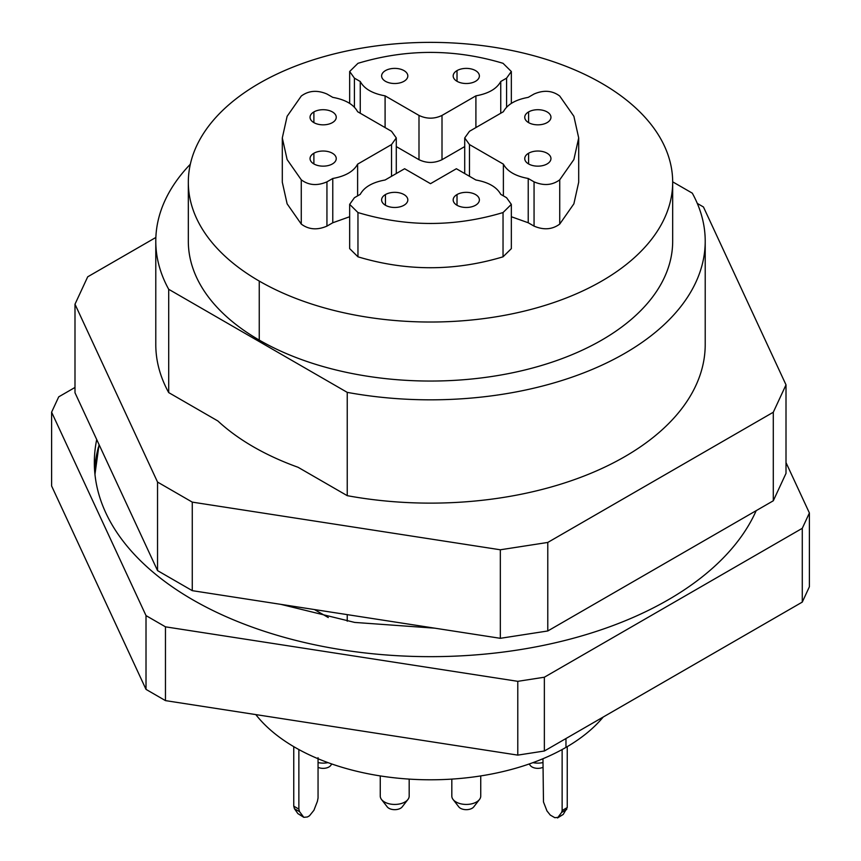 <?xml version="1.0" encoding="UTF-8"?>
<svg xmlns="http://www.w3.org/2000/svg" width="861" height="861" viewBox="0 0 861 861"><rect width="100%" height="100%" fill="white"/><g stroke="black" fill="none" stroke-linecap="round" stroke-linejoin="round"><path stroke-width="1.29" d="M603.227 717.019A191.572 110.606 180 0 1 565.968 747.391A191.572 110.606 180 0 1 255.814 714.598M318.053 757.702L318.053 798.039L317.375 801.387L313.931 810.266L309.497 815.776L307.431 816.971L303.815 817.326L297.884 813.623L294.44 808.716L293.752 806.165L293.752 746.638M303.815 817.326L299.553 811.665L298.864 809.114L298.864 749.544M562.136 749.544L562.136 810.502L561.62 812.418L557.519 817.95L563.234 814.431L567.248 807.553L567.248 746.648M563.234 814.431L558.122 817.38L554.807 817.681L550.287 815.076L546.972 810.944L543.474 801.946L542.957 758.724M74.993 387.45L58.72 396.846L51.606 412.182L51.606 485.97L146.015 689.381L165.463 700.617L517.784 755.119L544.356 751.007L802.28 602.097L809.394 586.761L809.394 512.973L786.007 462.583M802.28 602.097L802.28 528.31L809.394 512.973M146.015 689.381L146.015 615.604L165.463 626.83L517.784 681.331L544.356 677.22L802.28 528.31M51.606 412.182L146.015 615.604M165.463 700.617L165.463 626.83M517.784 755.119L517.784 681.331M544.356 751.007L544.356 677.22M96.712 439.551A336.167 194.08 0 0 0 94.333 462.583A336.167 194.08 0 0 0 301.856 641.886A336.167 194.08 0 0 0 668.201 599.816A336.167 194.08 0 0 0 756.195 510.648M98.455 447.053A336.167 194.08 0 0 0 94.581 469.955M347.241 614.636L347.241 621.201M314.469 609.566L328.289 617.541M190.324 164.236A274.713 158.607 0 0 0 155.787 241.231L155.787 344.529A274.713 158.607 0 0 0 168.702 392.594L217.865 420.975A250.497 144.626 0 0 0 253.371 446.794A250.497 144.626 0 0 0 298.078 467.286L347.241 495.667L347.241 392.368A274.713 158.607 0 0 0 705.213 241.231A274.713 158.607 0 0 0 692.298 193.155L672.678 181.832M168.702 392.594L168.702 289.296L347.241 392.368M155.863 237.464L87.704 276.811L74.993 304.213L157.541 482.063L192.272 502.124L500.327 549.781L547.779 542.441L773.296 412.236L786.007 384.845L703.459 206.984L697.302 203.422M347.241 495.667A274.713 158.607 0 0 0 705.213 344.529L705.213 241.231M155.787 241.231A274.713 158.607 0 0 0 168.702 289.296M188.322 182.198L188.322 241.231A242.178 139.826 0 0 0 259.247 340.095A242.178 139.826 0 0 0 523.176 370.402A242.178 139.826 0 0 0 672.678 241.231L672.678 182.198A242.178 139.826 0 0 0 601.753 83.334A242.178 139.826 0 0 0 337.824 53.016A242.178 139.826 0 0 0 188.322 182.198A242.178 139.826 0 0 0 259.247 281.073A242.178 139.826 0 0 0 523.176 311.381A242.178 139.826 0 0 0 672.678 182.198M74.993 304.213L74.993 392.756L157.541 570.606L192.272 590.657L500.327 638.313L547.779 630.973L773.296 500.779L773.296 412.236M773.296 500.779L786.007 473.378L786.007 384.845M157.541 570.606L157.541 482.063M192.272 590.657L192.272 502.124M500.327 638.313L500.327 549.781M547.779 630.973L547.779 542.441M547.112 122.617A13.098 7.566 0 0 0 550.954 117.268A13.098 7.566 0 0 0 542.86 110.283A13.098 7.566 0 0 0 528.589 111.919A13.098 7.566 0 0 0 524.747 117.268A13.098 7.566 0 0 0 532.841 124.264A13.098 7.566 0 0 0 547.112 122.617M534.057 181.854L528.223 178.485C515.61 176.204 507.333 171.425 503.384 164.15L469.482 144.573L464.714 137.932L469.482 131.292L503.384 111.715C507.333 104.429 515.61 99.65 528.223 97.368L534.057 94.01C543.775 89.824 552.332 90.513 559.736 96.055L573.878 116.289L578.7 137.932L573.878 159.565L559.736 179.809C552.321 185.298 543.765 185.976 534.057 181.854L534.057 226.12L528.223 222.762L528.223 178.485M528.589 153.236A13.098 7.566 0 0 0 524.747 158.585A13.098 7.566 0 0 0 532.841 165.581A13.098 7.566 0 0 0 547.112 163.934A13.098 7.566 0 0 0 550.954 158.585A13.098 7.566 0 0 0 542.86 151.601A13.098 7.566 0 0 0 528.589 153.236L528.589 163.934M578.7 137.932L578.7 182.198L573.878 203.831L559.736 224.075C552.321 229.564 543.765 230.242 534.057 226.12M503.384 195.867L503.384 164.15M528.223 222.762L511.337 216.735M457.019 70.602A13.098 7.566 0 0 0 453.177 75.951A13.098 7.566 0 0 0 461.27 82.936A13.098 7.566 0 0 0 475.552 81.3A13.098 7.566 0 0 0 479.383 75.951A13.098 7.566 0 0 0 471.301 68.966A13.098 7.566 0 0 0 457.019 70.602L457.019 81.3M506.58 78.147L500.747 81.504C496.797 88.791 488.521 93.569 475.907 95.851L442.005 115.428C434.331 119.066 426.669 119.066 418.995 115.428L385.093 95.851C372.479 93.569 364.203 88.791 360.253 81.504L354.42 78.147L349.663 71.495L357.961 63.316C406.317 48.765 454.683 48.765 503.039 63.316L511.337 71.506L506.58 78.147L506.58 107.227M385.448 81.3A13.098 7.566 0 0 0 399.73 82.936A13.098 7.566 0 0 0 407.823 75.951A13.098 7.566 0 0 0 403.981 70.602A13.098 7.566 0 0 0 389.699 68.966A13.098 7.566 0 0 0 381.617 75.951A13.098 7.566 0 0 0 385.448 81.3M500.747 113.232L500.747 81.504M360.253 113.232L360.253 81.504M385.093 127.579L385.093 95.851M464.714 146.585L442.005 159.694C434.331 163.332 426.669 163.332 418.995 159.694L396.286 146.585M475.907 127.579L475.907 95.851M313.888 153.236A13.098 7.566 0 0 0 310.046 158.585A13.098 7.566 0 0 0 318.139 165.581A13.098 7.566 0 0 0 332.411 163.934A13.098 7.566 0 0 0 336.253 158.585A13.098 7.566 0 0 0 328.159 151.601A13.098 7.566 0 0 0 313.888 153.236L313.888 163.934M326.943 94.01L332.776 97.368C345.39 99.65 353.667 104.429 357.616 111.715L391.518 131.292L396.286 137.932L391.518 144.573L357.616 164.15C353.667 171.425 345.39 176.204 332.776 178.485L326.943 181.854C317.225 186.03 308.668 185.352 301.264 179.809L287.122 159.565L282.3 137.932L287.122 116.289L301.264 96.055C308.679 90.566 317.235 89.878 326.943 94.01M332.411 122.617A13.098 7.566 0 0 0 336.253 117.268A13.098 7.566 0 0 0 328.159 110.283A13.098 7.566 0 0 0 313.888 111.919A13.098 7.566 0 0 0 310.046 117.268A13.098 7.566 0 0 0 318.139 124.264A13.098 7.566 0 0 0 332.411 122.617M349.663 216.735L332.776 222.762L326.943 226.12C317.225 230.307 308.668 229.618 301.264 224.075L287.122 203.831L282.3 182.198L282.3 137.932M332.776 222.762L332.776 178.485M357.616 195.867L357.616 164.15M475.552 205.252A13.098 7.566 0 0 0 479.383 199.903A13.098 7.566 0 0 0 471.301 192.918A13.098 7.566 0 0 0 457.019 194.554A13.098 7.566 0 0 0 453.177 199.903A13.098 7.566 0 0 0 461.27 206.898A13.098 7.566 0 0 0 475.552 205.252M354.42 197.718L360.253 194.349C364.203 187.074 372.479 182.284 385.093 180.003L404.616 168.734L430.5 183.673L456.384 168.734L475.907 180.003C488.521 182.284 496.797 187.074 500.747 194.349L506.58 197.718L511.337 204.369L503.039 212.549C454.683 227.1 406.317 227.1 357.961 212.549L349.663 204.358L354.42 197.718M403.981 205.252A13.098 7.566 0 0 0 407.823 199.903A13.098 7.566 0 0 0 399.73 192.918A13.098 7.566 0 0 0 385.448 194.554A13.098 7.566 0 0 0 381.617 199.903A13.098 7.566 0 0 0 389.699 206.898A13.098 7.566 0 0 0 403.981 205.252M511.337 204.369L511.337 248.635L503.039 256.815C454.683 271.366 406.317 271.366 357.961 256.815L349.663 248.625L349.663 204.358M542.957 762.577A14.454 8.352 180 0 1 532.981 762.631M542.957 767.323A8.201 4.736 180 0 1 532.055 766.968A8.201 4.736 180 0 1 530.365 765.558L529.16 763.987M328.019 762.631A14.454 8.352 180 0 1 318.053 762.577M331.84 763.987L330.635 765.558A8.201 4.736 180 0 1 318.053 767.334M409.179 779.097L409.179 796.091A14.454 8.352 180 0 1 407.92 799.492A14.454 8.352 180 0 1 384.49 801.989A14.454 8.352 180 0 1 381.52 799.492A14.454 8.352 180 0 1 380.261 796.091L380.261 775.912M407.92 799.492L402.205 806.875A8.201 4.736 180 0 1 388.924 808.285A8.201 4.736 180 0 1 387.235 806.875L381.52 799.492M480.739 775.912L480.739 796.091A14.454 8.352 180 0 1 479.48 799.492A14.454 8.352 180 0 1 456.061 801.989A14.454 8.352 180 0 1 453.08 799.492A14.454 8.352 180 0 1 451.821 796.091L451.821 779.097M479.48 799.492L473.765 806.875A8.201 4.736 180 0 1 460.484 808.285A8.201 4.736 180 0 1 458.795 806.875L453.08 799.492M565.968 738.534L565.968 747.391M293.752 806.165L298.864 809.114M562.136 810.502L567.248 807.553M294.44 808.716L299.553 811.665M297.884 813.623L302.997 816.572M561.62 812.418L566.732 809.469M259.247 340.095L259.247 281.073M528.589 122.617L528.589 111.919M559.736 224.075L559.736 179.809M469.482 176.301L469.482 144.573M354.42 107.227L354.42 78.147M418.995 159.694L418.995 115.428M442.005 159.694L442.005 115.428M301.264 224.075L301.264 179.809M326.943 226.12L326.943 181.854M391.518 176.301L391.518 144.573M313.888 122.617L313.888 111.919M457.019 205.252L457.019 194.554M357.961 256.815L357.961 212.549M503.039 256.815L503.039 212.549M385.448 205.252L385.448 194.554M464.714 137.932L464.714 173.545M511.337 71.506L511.337 103.395M349.663 71.495L349.663 103.395M396.286 137.932L396.286 173.545M99.058 444.599L94.958 474.4M434.751 628.175L354.667 622.417L280.837 604.357"/></g></svg>
